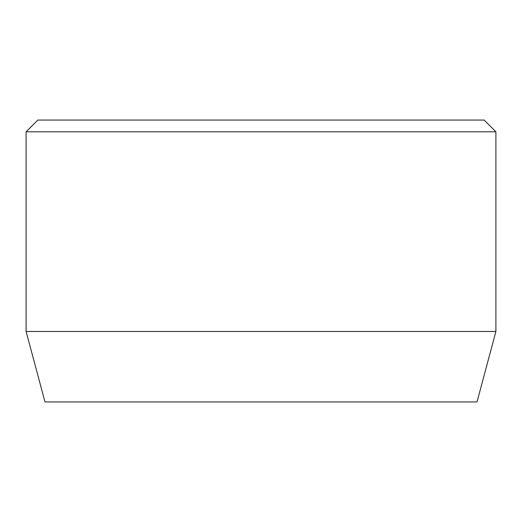 <?xml version="1.0" encoding="UTF-8"?>
<svg xmlns="http://www.w3.org/2000/svg" width="522" height="522" viewBox="0 0 522 522"><rect width="100%" height="100%" fill="white"/><g stroke="black" fill="none" stroke-linecap="round" stroke-linejoin="round"><path stroke-width="0.78" d="M495.9 331.47L26.1 331.47L44.983 401.94L477.017 401.94L495.9 331.47L495.9 131.805L26.1 131.805L37.845 120.06L484.155 120.06L495.9 131.805M26.1 331.47L26.1 131.805"/></g></svg>
